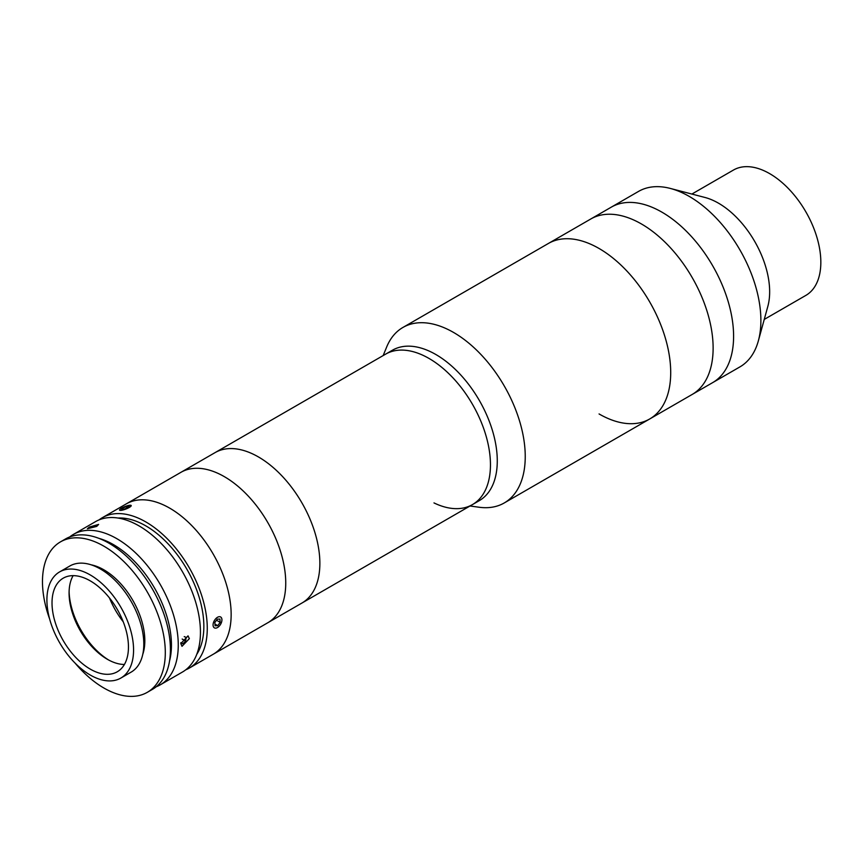 <?xml version="1.0" encoding="UTF-8"?>
<svg xmlns="http://www.w3.org/2000/svg" width="863" height="863" viewBox="0 0 863 863"><rect width="100%" height="100%" fill="white"/><g stroke="black" fill="none" stroke-linecap="round" stroke-linejoin="round"><path stroke-width="1.29" d="M383.172 355.567L386.656 347.034A101.327 58.501 60 0 1 402.935 327.444L548.393 243.463A101.327 58.501 60 0 1 599.062 248.479A101.327 58.501 60 0 1 665.254 337.767A101.327 58.501 60 0 1 649.72 418.965A101.327 58.501 60 0 1 599.062 413.949M641.479 223.992A101.327 58.501 60 0 1 707.671 313.28A101.327 58.501 60 0 1 692.137 394.477L739.904 366.904A101.327 58.501 60 0 0 758.34 340.907A101.327 58.501 60 0 0 689.235 196.408A101.327 58.501 60 0 0 670.303 188.425A101.327 58.501 60 0 0 638.577 191.392L611.284 207.152A101.327 58.501 60 0 1 661.943 212.169A101.327 58.501 60 0 1 728.145 301.467A101.327 58.501 60 0 1 712.611 382.654A101.327 58.501 60 0 0 728.145 301.467A101.327 58.501 60 0 0 661.943 212.169A101.327 58.501 60 0 0 611.284 207.152L590.81 218.975A101.327 58.501 60 0 1 641.479 223.992A101.327 58.501 60 0 1 707.671 313.28A101.327 58.501 60 0 1 692.137 394.477L649.72 418.965A101.327 58.501 60 0 0 664.1 334.046A101.327 58.501 60 0 0 593.291 245.416A101.327 58.501 60 0 0 548.393 243.463L590.81 218.975A101.327 58.501 60 0 1 641.479 223.992M670.303 188.425L704.952 197.465A72.373 41.791 60 0 1 718.48 203.172A72.373 41.791 60 0 1 767.833 306.387L758.34 340.907M691.878 194.056L733.464 170.043A72.373 41.791 60 0 1 769.656 173.625A72.373 41.791 60 0 1 816.937 237.401A72.373 41.791 60 0 1 805.848 295.405L764.251 319.418M169.569 660.885A82.028 47.357 -120 0 0 171.446 645.071A82.028 47.357 -120 0 0 98.803 538.329M69.676 536.969A86.85 50.14 60 0 1 73.431 534.391A86.85 50.14 60 0 1 140.356 557.66A86.85 50.14 60 0 1 178.263 645.071A86.85 50.14 60 0 1 160.281 684.834A86.85 50.14 60 0 1 156.181 686.786M73.431 534.391L95.599 521.597A86.85 50.14 60 0 1 162.535 544.866A86.85 50.14 60 0 1 200.443 632.266A86.85 50.14 60 0 1 182.46 672.029L160.281 684.834M189.353 638.663L181.996 646.311L180.82 643.593L188.037 635.869L189.353 638.663M89.353 527.056L98.619 524.413L96.732 526.387L87.368 528.782L89.353 527.056M118.004 518.037A82.028 47.357 60 0 1 203.851 626.355A82.028 47.357 60 0 1 196.732 654.402M99.148 519.85A86.85 50.14 60 0 1 102.427 517.649A86.85 50.14 60 0 1 169.353 540.918A86.85 50.14 60 0 1 207.271 628.329A86.85 50.14 60 0 1 189.277 668.091A86.85 50.14 60 0 1 185.728 669.828M102.427 517.649L126.311 503.863A86.85 50.14 60 0 1 193.236 527.131A86.85 50.14 60 0 1 231.155 614.542A86.85 50.14 60 0 1 213.161 654.294L472.471 504.585A86.85 50.14 60 0 1 433.981 502.913M120.874 678.048L131.111 672.137A61.284 35.383 -120 0 0 140.507 623.032A61.284 35.383 -120 0 0 100.475 569.03A61.284 35.383 -120 0 0 69.838 565.999L59.601 571.91A61.284 35.383 -120 0 0 50.205 621.015A61.284 35.383 -120 0 0 90.237 675.017A61.284 35.383 -120 0 0 120.874 678.048A61.284 35.383 -120 0 0 130.27 628.944A61.284 35.383 -120 0 0 90.237 574.941A61.284 35.383 -120 0 0 59.601 571.91M90.237 669.105A54.045 31.197 -120 0 0 117.26 671.781A54.045 31.197 -120 0 0 125.545 628.48A54.045 31.197 -120 0 0 90.237 580.853A54.045 31.197 -120 0 0 63.215 578.178A54.045 31.197 -120 0 0 54.93 621.479A54.045 31.197 -120 0 0 90.237 669.105M73.128 575.643A54.045 31.197 -120 0 0 69.083 593.064A54.045 31.197 -120 0 0 107.303 659.256A54.045 31.197 -120 0 0 124.412 664.467M69.105 591.533A57.907 33.43 -120 0 0 108.641 660.001M109.482 597.962A57.907 33.43 -120 0 0 123.258 621.824M75.092 663.108A86.85 50.14 -120 0 0 103.884 688.016A86.85 50.14 -120 0 0 147.314 692.32L152.427 689.364A86.85 50.14 -120 0 0 165.739 619.763A86.85 50.14 -120 0 0 109.008 543.226A86.85 50.14 -120 0 0 65.577 538.922L60.464 541.878A86.85 50.14 -120 0 0 49.644 619.03M147.314 692.32A86.85 50.14 -120 0 0 160.626 622.719A86.85 50.14 -120 0 0 103.884 546.182A86.85 50.14 -120 0 0 60.464 541.878M142.773 654.337A57.907 33.43 -120 0 0 103.884 569.817A57.907 33.43 -120 0 0 91.079 564.801M180.852 643L182.859 643.798L185.642 641.047L186.16 637.39L184.218 636.614M180.885 642.665L182.859 643.798M182.169 639.041L185.642 641.047M213.862 627.433A6.268 3.614 120 0 0 217.508 627.53A6.268 3.614 120 0 0 221.931 619.861A6.268 3.614 120 0 0 221.144 617.401A6.268 3.614 120 0 0 214.973 619.666A6.268 3.614 120 0 0 213.862 627.433M214.833 622.503L215.081 625.761L217.746 625.675L220.173 622.331L219.925 619.073L217.26 619.159L214.833 622.503M214.952 624.057L217.746 625.675M216.494 620.206L220.173 622.331M123.927 509.72A6.268 1.327 -21.2 0 0 129.633 507.228A6.268 1.327 -21.2 0 0 130.982 505.34A6.268 1.327 -21.2 0 0 126.839 505.912A6.268 1.327 -21.2 0 0 119.569 509.763A6.268 1.327 -21.2 0 0 123.927 509.72M129.137 506.182L126.354 506.549L122.589 508.188L121.618 509.45L124.412 509.084L128.177 507.444L129.137 506.182M126.915 507.994L126.354 506.549M123.01 509.267L122.589 508.188M424.1 355.836A86.85 50.14 60 0 1 484.79 431.802A86.85 50.14 60 0 1 472.471 504.585L479.289 500.648A86.85 50.14 60 0 0 491.608 427.865A86.85 50.14 60 0 0 430.928 351.899A86.85 50.14 60 0 0 392.438 350.216L385.61 354.154A86.85 50.14 60 0 1 424.1 355.836M402.935 327.444A101.327 58.501 60 0 1 447.832 329.407A101.327 58.501 60 0 1 518.631 418.037A101.327 58.501 60 0 1 504.262 502.946A101.327 58.501 60 0 1 479.159 507.25L470.022 505.998M223.873 476.387A86.85 50.14 60 0 1 280.982 552.892A86.85 50.14 60 0 1 267.757 622.784A86.85 50.14 60 0 0 281.058 553.161A86.85 50.14 60 0 0 224.294 476.624A86.85 50.14 60 0 0 180.896 472.341A86.85 50.14 60 0 1 223.873 476.387M257.994 456.689A86.85 50.14 60 0 1 315.103 533.194A86.85 50.14 60 0 1 301.877 603.086A86.85 50.14 60 0 0 314.919 532.59A86.85 50.14 60 0 0 257.055 456.16A86.85 50.14 60 0 0 215.016 452.644A86.85 50.14 60 0 1 257.994 456.689M189.277 668.091L213.161 654.294A86.85 50.14 60 0 0 226.473 584.683A86.85 50.14 60 0 0 169.709 508.145A86.85 50.14 60 0 0 126.311 503.863L385.61 354.154A86.85 50.14 60 0 1 427.649 357.67A86.85 50.14 60 0 1 485.513 434.1A86.85 50.14 60 0 1 472.471 504.585M504.262 502.946L649.72 418.965"/></g></svg>
